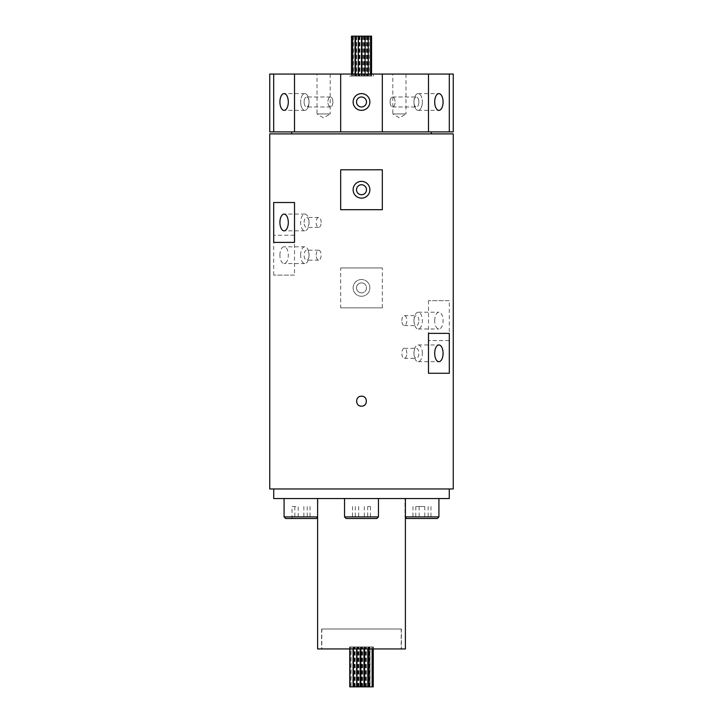 <?xml version="1.0" encoding="UTF-8"?>
<svg xmlns="http://www.w3.org/2000/svg" width="723" height="723" viewBox="0 0 723 723"><rect width="100%" height="100%" fill="white"/><g stroke="black" fill="none" stroke-linecap="round" stroke-linejoin="round"><path stroke-width="0.54" stroke-dasharray="3.62 2.71" d="M317.614 517.27L317.993 498.545L284.085 498.545L317.993 498.545M317.614 516.891L284.085 516.891M438.915 498.545L405.007 498.545L438.915 498.545M438.915 516.891L405.007 516.891L405.007 498.545M378.454 498.545L344.546 498.545L378.454 498.545M366.109 403.1A4.989 4.989 0 0 0 361.5 396.213A4.989 4.989 0 0 1 366.489 401.193A4.989 4.989 0 0 1 361.5 406.181A4.989 4.989 0 0 1 356.511 401.193A4.989 4.989 0 0 1 361.5 396.213C355.065 395.906 355.065 406.489 361.5 406.181C367.926 406.498 367.944 395.906 361.5 396.213A4.989 4.989 0 0 0 359.593 405.802M367.148 36.15L363.958 36.15L367.148 36.15L367.148 76.042L363.958 76.042L367.148 76.042M363.958 36.15L363.958 76.042M364.564 36.15L361.373 36.15L364.564 36.15L364.564 76.042L361.373 76.042L364.564 76.042M361.373 36.15L361.373 76.042M361.111 36.15L357.921 36.15L361.111 36.15L361.111 76.042L357.921 76.042L361.111 76.042M357.921 36.15L357.921 76.042M358.825 36.15L355.635 36.15L358.825 36.15L358.825 76.042L355.635 76.042L358.825 76.042M355.635 36.15L355.635 76.042M371.559 36.15L355.092 36.15L355.852 36.15L355.852 76.042L359.042 76.042L352.661 76.042L355.852 76.042L355.852 36.15L352.661 36.15L354.677 36.15L354.677 76.042L351.486 76.042L354.677 76.042M359.042 36.15L359.042 76.042M358.436 36.15L358.436 76.042L361.627 76.042L358.436 76.042M361.627 74.053L361.627 76.042M361.889 36.15L361.889 76.042L368.26 76.042L361.889 76.042L365.079 76.042L361.889 76.042L361.889 74.053M365.079 36.15L365.079 76.042L365.07 36.15M368.26 74.053L368.26 76.042M367.365 36.15L367.365 76.042L370.556 76.042L364.175 76.042L367.365 76.042L367.365 36.15M370.556 74.053L370.556 76.042M368.369 36.15L368.369 76.042L371.559 76.042L368.369 76.042M371.559 74.053L371.559 76.042M371.098 36.15L367.908 36.15L371.098 36.15L371.098 76.042L367.908 76.042L371.098 76.042M367.908 36.15L367.908 76.042M369.254 36.15L366.064 36.15L369.254 36.15L369.254 76.042L366.064 76.042L369.254 76.042M366.064 36.15L366.064 76.042M359.9 36.15L359.9 76.042L363.1 76.042L359.9 76.042M363.1 36.15L363.1 76.042M366.344 36.15L363.154 36.15L366.344 36.15L366.344 76.042L363.154 76.042L366.344 76.042M363.154 36.15L363.154 76.042M362.874 36.15L359.683 36.15L362.874 36.15L362.874 76.042L359.683 76.042L362.874 76.042M359.683 36.15L359.683 76.042M359.439 36.15L356.249 36.15L359.439 36.15L359.439 76.042L356.249 76.042L359.439 76.042M356.249 36.15L356.249 76.042M356.638 36.15L353.448 36.15L356.638 36.15L356.638 76.042L353.448 76.042L356.638 76.042M353.448 36.15L353.448 76.042M354.957 36.15L351.767 36.15L354.957 36.15L354.957 76.042L351.767 76.042L354.957 76.042M351.767 36.15L351.767 76.042M351.486 74.053L351.486 76.042M352.661 74.053L352.661 76.042M355.092 74.053L355.092 76.042L358.283 76.042L355.092 76.042M358.283 74.053L358.283 76.042M358.355 74.053L358.355 76.042L361.545 76.042L358.355 76.042M361.545 74.053L361.545 76.042M365.079 74.053L365.079 76.042M364.175 36.15L364.175 76.042M349.742 686.85L353.059 686.85L351.08 686.85L351.08 646.958L354.279 646.958L351.08 646.958M352.932 686.85L352.932 646.958L349.742 646.958L352.932 646.958M349.742 648.947L349.742 646.958M353.918 686.85L357.108 686.85L353.918 686.85L353.918 646.958L357.108 646.958L353.918 646.958M357.108 686.85L357.108 646.958M357.939 686.85L361.129 686.85L357.939 686.85L357.939 646.958L361.129 646.958L357.939 646.958M361.129 686.85L361.129 646.958M361.69 686.85L364.88 686.85L361.69 686.85L361.69 646.958L364.88 646.958L361.69 646.958M364.88 686.85L364.88 646.958M365.232 686.85L368.423 686.85L365.232 686.85L365.232 646.958L368.423 646.958L365.232 646.958M368.423 686.85L368.423 646.958M368.721 686.85L371.92 686.85L368.721 686.85L368.721 646.958L371.92 646.958L368.721 646.958M371.92 686.85L371.92 646.958M350.872 686.85L354.062 686.85L350.872 686.85L350.872 646.958L354.062 646.958L350.872 646.958M354.062 686.85L354.062 646.958M355.21 686.85L358.4 686.85L355.21 686.85L355.21 646.958L358.4 646.958L355.21 646.958M358.4 686.85L358.4 646.958M358.979 686.85L362.169 686.85L358.979 686.85L358.979 646.958L362.169 646.958L358.979 646.958M362.169 686.85L362.169 646.958M362.829 686.85L366.028 686.85L362.829 686.85L362.829 646.958L366.028 646.958L362.829 646.958M366.028 686.85L366.028 646.958M366.371 686.85L369.561 686.85L366.371 686.85L366.371 646.958L369.561 646.958L366.371 646.958M369.561 686.85L369.561 646.958M369.941 686.85L373.131 686.85L369.941 686.85L369.941 646.958L373.131 646.958L349.534 646.958L349.534 648.947L321.807 648.947L349.534 648.947L349.534 646.958L353.059 646.958L350.763 646.958M373.131 686.85L373.131 646.958M351.08 686.85L372.128 686.85L370.068 686.85L370.068 646.958L373.258 646.958L370.068 646.958M373.258 648.947L373.258 646.958M369.082 686.85L369.082 646.958L365.892 646.958L369.082 646.958M365.892 686.85L365.892 646.958M365.061 686.85L365.061 646.958L361.871 646.958L365.061 646.958M361.871 686.85L361.871 646.958M361.31 686.85L361.31 646.958L358.12 646.958L361.31 646.958M358.12 686.85L358.12 646.958M357.768 686.85L357.768 646.958L354.577 646.958L357.768 646.958M354.577 686.85L354.577 646.958M354.279 686.85L354.279 646.958M372.128 648.947L372.128 646.958L368.938 646.958L372.128 646.958M368.938 648.947L368.938 646.958M367.79 648.947L367.79 646.958L364.6 646.958L367.79 646.958M364.6 648.947L364.6 646.958M364.021 648.947L364.021 646.958L360.831 646.958L364.021 646.958M360.831 648.947L360.831 646.958M360.171 648.947L360.171 646.958L356.972 646.958L360.171 646.958M356.972 648.947L356.972 646.958M356.629 648.947L356.629 646.958L353.439 646.958L356.629 646.958M353.439 648.947L353.439 646.958M353.059 648.947L353.059 646.958M349.869 648.947L349.869 646.958M321.807 629.001L401.193 629.001L321.807 629.001L321.807 648.947M351.333 646.958L372.237 646.958M373.466 648.947L373.466 646.958L349.534 646.958L373.466 646.958L373.466 648.947L401.193 648.947L349.534 648.947L373.466 648.947L373.466 646.958L373.466 648.947M401.193 629.001L401.193 648.947M401.392 629.001L321.608 629.001L401.392 629.001L401.392 648.947L321.608 648.947L401.392 648.947M321.608 629.001L321.608 648.947M405.386 498.545L317.614 498.545L405.386 498.545M349.534 76.042L373.466 76.042L349.534 76.042L349.534 74.053L373.466 74.053L349.534 74.053M373.466 76.042L373.466 74.053M330.185 74.053L330.185 113.945L317.017 113.945L323.597 117.903L330.185 113.945L317.017 113.945L317.017 74.053L330.185 74.053L317.017 74.053M405.983 74.053L405.983 113.945L392.815 113.945L399.403 117.903L405.983 113.945L392.815 113.945L392.815 74.053L405.983 74.053L392.815 74.053M449.272 488.965L273.728 488.965L449.272 488.965M413.908 353.321A4.989 2.494 -90 0 1 413.999 351.938A4.989 2.494 -90 0 1 416.403 348.332A4.989 2.494 -90 0 1 418.888 353.321A4.989 2.494 -90 0 1 416.403 358.31A4.989 2.494 -90 0 1 413.999 354.704A4.989 2.494 -90 0 1 413.908 353.321M406.832 353.321A4.989 2.494 90 0 0 404.347 348.332A4.989 2.494 90 0 0 401.852 353.321A4.989 2.494 90 0 0 404.347 358.31A4.989 2.494 90 0 0 406.832 353.321M418.888 320.605A4.989 2.494 -90 0 0 416.403 315.617A4.989 2.494 -90 0 0 413.999 319.223A4.989 2.494 -90 0 0 413.908 320.605A4.989 2.494 -90 0 0 413.999 321.988A4.989 2.494 -90 0 0 416.403 325.594A4.989 2.494 -90 0 0 418.888 320.605M401.852 320.605A4.989 2.494 90 0 1 404.347 315.617A4.989 2.494 90 0 1 406.832 320.605A4.989 2.494 90 0 1 404.347 325.594A4.989 2.494 90 0 1 401.852 320.605M361.5 282.901A4.989 4.989 0 0 0 356.511 287.89A4.989 4.989 0 0 0 361.5 292.878A4.989 4.989 0 0 1 356.511 287.89A4.989 4.989 0 0 1 361.5 282.901A4.989 4.989 0 0 1 366.489 287.89A4.989 4.989 0 0 1 361.5 292.878A4.989 4.989 0 0 0 366.489 287.89A4.989 4.989 0 0 0 361.5 282.901M309.092 255.174A4.989 2.494 90 0 0 309.001 253.8A4.989 2.494 90 0 0 306.597 250.194A4.989 2.494 90 0 0 304.112 255.174A4.989 2.494 90 0 0 306.597 260.163A4.989 2.494 90 0 0 309.001 256.557A4.989 2.494 90 0 0 309.092 255.174M316.168 255.174A4.989 2.494 -90 0 1 318.653 250.194A4.989 2.494 -90 0 1 321.148 255.174A4.989 2.494 -90 0 1 318.653 260.163A4.989 2.494 -90 0 1 316.168 255.174M304.112 222.467A4.989 2.494 90 0 1 306.597 217.478A4.989 2.494 90 0 1 309.001 221.084A4.989 2.494 90 0 1 309.092 222.467A4.989 2.494 90 0 1 309.001 223.841A4.989 2.494 90 0 1 306.597 227.447A4.989 2.494 90 0 1 304.112 222.467M321.148 222.467A4.989 2.494 -90 0 0 318.653 217.478A4.989 2.494 -90 0 0 316.168 222.467A4.989 2.494 -90 0 0 318.653 227.447A4.989 2.494 -90 0 0 321.148 222.467M361.5 184.763A4.989 4.989 0 0 0 356.511 189.751A4.989 4.989 0 0 0 361.5 194.74A4.989 4.989 0 0 0 366.489 189.751A4.989 4.989 0 0 0 361.5 184.763M422.349 353.321A8.378 4.193 90 0 0 418.165 344.943A8.378 4.193 90 0 0 414.134 350.998A8.378 4.193 90 0 0 413.972 353.321A8.378 4.193 90 0 0 414.134 355.644A8.378 4.193 90 0 0 418.165 361.699A8.378 4.193 90 0 0 422.349 353.321M434.704 320.605A8.378 4.193 90 0 1 438.897 312.228A8.378 4.193 90 0 1 443.082 320.605A8.378 4.193 90 0 1 438.897 328.983A8.378 4.193 90 0 1 434.704 320.605M413.972 320.605A8.378 4.193 90 0 1 414.134 318.283A8.378 4.193 90 0 1 418.165 312.228A8.378 4.193 90 0 1 422.349 320.605A8.378 4.193 90 0 1 418.165 328.983A8.378 4.193 90 0 1 414.134 322.928A8.378 4.193 90 0 1 413.972 320.605M361.5 296.267A8.378 8.378 0 0 1 353.122 287.89A8.378 8.378 0 0 1 361.5 279.512A8.378 8.378 0 0 1 369.878 287.89A8.378 8.378 0 0 1 361.5 296.267A8.378 8.378 0 0 1 353.122 287.89A8.378 8.378 0 0 1 361.5 279.512A8.378 8.378 0 0 1 369.878 287.89A8.378 8.378 0 0 1 361.5 296.267M279.918 255.174A8.378 4.193 -90 0 1 284.103 246.796A8.378 4.193 -90 0 1 288.296 255.174A8.378 4.193 -90 0 1 284.103 263.552A8.378 4.193 -90 0 1 279.918 255.174M300.651 255.174A8.378 4.193 -90 0 1 304.835 246.796A8.378 4.193 -90 0 1 308.866 252.86A8.378 4.193 -90 0 1 309.028 255.174A8.378 4.193 -90 0 1 308.866 257.496A8.378 4.193 -90 0 1 304.835 263.552A8.378 4.193 -90 0 1 300.651 255.174M309.028 222.467A8.378 4.193 -90 0 0 308.866 220.144A8.378 4.193 -90 0 0 304.835 214.089A8.378 4.193 -90 0 0 300.651 222.467A8.378 4.193 -90 0 0 304.835 230.845A8.378 4.193 -90 0 0 308.866 224.781A8.378 4.193 -90 0 0 309.028 222.467M361.5 181.374A8.378 8.378 0 0 0 353.122 189.751A8.378 8.378 0 0 0 361.5 198.129A8.378 8.378 0 0 0 369.878 189.751A8.378 8.378 0 0 0 361.5 181.374M304.112 101.979A4.989 2.494 90 0 1 306.597 96.99A4.989 2.494 90 0 1 309.001 100.596A4.989 2.494 90 0 1 309.092 101.979A4.989 2.494 90 0 0 309.001 100.596A4.989 2.494 90 0 0 306.597 96.99A4.989 2.494 90 0 0 304.112 101.979A4.989 2.494 90 0 0 306.597 106.968A4.989 2.494 90 0 0 309.001 103.362A4.989 2.494 90 0 0 309.092 101.979A4.989 2.494 90 0 1 309.001 103.362A4.989 2.494 90 0 1 306.597 106.968A4.989 2.494 90 0 1 304.112 101.979M332.896 101.979A4.989 2.494 -90 0 0 330.402 96.99A4.989 2.494 -90 0 0 327.908 101.979A4.989 2.494 -90 0 1 330.402 96.99A4.989 2.494 -90 0 1 332.896 101.979A4.989 2.494 -90 0 1 330.402 106.968A4.989 2.494 -90 0 1 327.908 101.979A4.989 2.494 -90 0 0 330.402 106.968A4.989 2.494 -90 0 0 332.896 101.979M361.5 96.99A4.989 4.989 0 0 0 356.511 101.979A4.989 4.989 0 0 0 361.5 106.968A4.989 4.989 0 0 1 356.511 101.979A4.989 4.989 0 0 1 361.5 96.99A4.989 4.989 0 0 0 356.511 101.979A4.989 4.989 0 0 0 361.5 106.968A4.989 4.989 0 0 0 366.489 101.979A4.989 4.989 0 0 0 361.5 96.99A4.989 4.989 0 0 1 366.489 101.979A4.989 4.989 0 0 1 361.5 106.968A4.989 4.989 0 0 0 366.489 101.979A4.989 4.989 0 0 0 361.5 96.99M418.888 101.979A4.989 2.494 -90 0 0 416.403 96.99A4.989 2.494 -90 0 0 413.999 100.596A4.989 2.494 -90 0 0 413.908 101.979A4.989 2.494 -90 0 1 413.999 100.596A4.989 2.494 -90 0 1 416.403 96.99A4.989 2.494 -90 0 1 418.888 101.979A4.989 2.494 -90 0 1 416.403 106.968A4.989 2.494 -90 0 1 413.999 103.362A4.989 2.494 -90 0 1 413.908 101.979A4.989 2.494 -90 0 0 413.999 103.362A4.989 2.494 -90 0 0 416.403 106.968A4.989 2.494 -90 0 0 418.888 101.979M390.104 101.979A4.989 2.494 90 0 1 392.598 96.99A4.989 2.494 90 0 1 395.092 101.979A4.989 2.494 90 0 0 392.598 96.99A4.989 2.494 90 0 0 390.104 101.979A4.989 2.494 90 0 0 392.598 106.968A4.989 2.494 90 0 0 395.092 101.979A4.989 2.494 90 0 1 392.598 106.968A4.989 2.494 90 0 1 390.104 101.979M309.028 101.979A8.378 4.193 -90 0 0 308.866 99.657A8.378 4.193 -90 0 0 304.835 93.601A8.378 4.193 -90 0 0 300.651 101.979A8.378 4.193 -90 0 1 304.835 93.601A8.378 4.193 -90 0 1 308.866 99.657A8.378 4.193 -90 0 1 309.028 101.979A8.378 4.193 -90 0 1 308.866 104.302A8.378 4.193 -90 0 1 304.835 110.357A8.378 4.193 -90 0 1 300.651 101.979A8.378 4.193 -90 0 0 304.835 110.357A8.378 4.193 -90 0 0 308.866 104.302A8.378 4.193 -90 0 0 309.028 101.979M279.918 101.979A8.378 4.193 -90 0 1 284.103 93.601A8.378 4.193 -90 0 1 288.296 101.979A8.378 4.193 -90 0 1 284.103 110.357A8.378 4.193 -90 0 1 279.918 101.979M361.5 110.357A8.378 8.378 0 0 1 353.122 101.979A8.378 8.378 0 0 1 361.5 93.601A8.378 8.378 0 0 0 353.122 101.979A8.378 8.378 0 0 0 361.5 110.357A8.378 8.378 0 0 1 353.122 101.979A8.378 8.378 0 0 1 361.5 93.601A8.378 8.378 0 0 1 369.878 101.979A8.378 8.378 0 0 1 361.5 110.357A8.378 8.378 0 0 0 369.878 101.979A8.378 8.378 0 0 0 361.5 93.601A8.378 8.378 0 0 1 369.878 101.979A8.378 8.378 0 0 1 361.5 110.357M434.704 101.979A8.378 4.193 90 0 1 438.897 93.601A8.378 4.193 90 0 1 443.082 101.979A8.378 4.193 90 0 1 438.897 110.357A8.378 4.193 90 0 1 434.704 101.979M413.972 101.979A8.378 4.193 90 0 1 414.134 99.657A8.378 4.193 90 0 1 418.165 93.601A8.378 4.193 90 0 1 422.349 101.979A8.378 4.193 90 0 0 418.165 93.601A8.378 4.193 90 0 0 414.134 99.657A8.378 4.193 90 0 0 413.972 101.979A8.378 4.193 90 0 0 414.134 104.302A8.378 4.193 90 0 0 418.165 110.357A8.378 4.193 90 0 0 422.349 101.979A8.378 4.193 90 0 1 418.165 110.357A8.378 4.193 90 0 1 414.134 104.302A8.378 4.193 90 0 1 413.972 101.979M431.315 133.891L291.685 133.891L431.315 133.891M431.315 131.902L291.685 131.902L431.315 131.902M269.742 131.902L273.692 131.902L273.692 74.053L453.258 74.053M269.742 74.053L273.692 74.053M273.728 498.545L449.272 498.545M371.667 646.958L369.941 646.958M269.742 488.965L453.258 488.965M269.742 133.891L453.258 133.891M273.692 275.129L273.692 235.228L294.514 235.228L294.514 275.129L273.692 275.129L294.514 275.129M294.514 235.228L273.692 235.228M428.486 300.66L428.486 340.551L449.308 340.551L449.308 300.66L428.486 300.66L449.308 300.66M340.678 267.944L382.322 267.944L340.678 267.944L340.678 307.844L382.322 307.844L340.678 307.844M382.322 307.844L382.322 267.944M294.514 74.053L294.514 131.902L340.678 131.902L340.678 74.053M382.322 74.053L382.322 131.902L428.486 131.902L428.486 74.053M449.308 74.053L449.308 131.902L453.258 131.902M273.692 131.902L294.514 131.902M340.678 131.902L382.322 131.902M428.486 131.902L449.308 131.902M340.678 209.697L382.322 209.697M382.322 169.797L340.678 169.797M294.514 242.413L273.692 242.413M273.692 202.512L294.514 202.512M449.308 340.551L428.486 340.551M449.308 373.267L428.486 373.267M428.486 333.375L449.308 333.375M317.614 648.947L405.386 648.947M349.534 646.958L349.534 648.947L349.534 646.958M370.068 686.85L373.258 686.85M354.677 36.15L351.486 36.15M361.5 406.181A4.989 4.989 0 0 0 363.416 405.802M378.454 516.891L344.546 516.891M346.136 518.49L376.864 518.49M370.501 518.49L352.499 518.49L370.501 518.49L370.501 506.525L367.691 506.525L367.691 518.49M367.691 506.525L370.501 506.525M364.311 506.525L364.311 518.49M355.309 506.525L355.309 518.49M352.499 506.525L352.499 518.49M358.689 506.525L358.689 518.49M406.606 518.49L437.325 518.49M415.77 518.49L430.971 518.49L412.96 518.49L415.77 518.49L415.77 506.525L424.772 506.525L424.772 518.49M285.675 518.49L316.394 518.49M298.228 518.49L310.04 518.49L298.228 518.49L298.228 506.525L292.029 506.525L292.029 518.49M424.772 506.525L415.77 506.525M412.96 506.525L412.96 518.49M419.15 506.525L419.15 518.49M428.161 506.525L428.161 518.49M430.971 506.525L430.971 518.49M292.029 506.525L298.228 506.525M307.23 506.525L307.23 518.49M310.04 506.525L310.04 518.49M303.85 506.525L303.85 518.49M294.839 506.525L294.839 518.49M404.347 348.332L416.403 348.332M404.347 315.617L416.403 315.617M318.653 250.194L306.597 250.194M318.653 217.478L306.597 217.478M418.165 344.943L438.897 344.943M413.999 351.938L414.134 350.998M418.165 312.228L438.897 312.228M413.999 319.223L414.134 318.283M304.835 246.796L284.103 246.796M309.001 253.8L308.866 252.86M304.835 214.089L284.103 214.089M309.001 221.084L308.866 220.144M330.402 96.99L306.597 96.99L330.402 96.99M392.598 96.99L416.403 96.99L392.598 96.99M304.835 93.601L284.103 93.601L304.835 93.601M309.001 100.596L308.866 99.657L309.001 100.596M418.165 93.601L438.897 93.601L418.165 93.601M413.999 100.596L414.134 99.657L413.999 100.596M413.999 103.362L414.134 104.302L413.999 103.362M418.165 110.357L438.897 110.357L418.165 110.357M309.001 103.362L308.866 104.302L309.001 103.362M304.835 110.357L284.103 110.357L304.835 110.357M392.598 106.968L416.403 106.968L392.598 106.968M330.402 106.968L306.597 106.968L330.402 106.968M309.001 223.841L308.866 224.781M304.835 230.845L284.103 230.845M309.001 256.557L308.866 257.496M304.835 263.552L284.103 263.552M413.999 321.988L414.134 322.928M418.165 328.983L438.897 328.983M413.999 354.704L414.134 355.644M418.165 361.699L438.897 361.699M318.653 227.447L306.597 227.447M318.653 260.163L306.597 260.163M404.347 325.594L416.403 325.594M404.347 358.31L416.403 358.31"/><path stroke-width="1.08" d="M317.614 517.27L316.394 518.49L285.675 518.49L284.085 516.891L317.614 516.891M405.386 516.891L438.915 516.891L437.325 518.49L406.606 518.49L405.386 517.27M284.085 516.891L284.085 498.545M438.915 516.891L438.915 498.545M378.454 516.891L376.864 518.49L346.136 518.49L344.546 516.891L378.454 516.891L378.454 498.545M344.546 516.891L344.546 498.545M359.593 405.802A4.989 4.989 0 0 0 361.5 406.181C355.065 406.489 355.065 395.906 361.5 396.213C367.926 395.897 367.944 406.489 361.5 406.181M351.486 74.053L351.486 36.15L361.627 36.15L361.627 74.053M361.627 36.15L368.26 36.15L368.26 74.053M368.26 36.15L370.556 36.15L370.556 74.053M370.556 36.15L371.559 36.15L371.559 74.053M352.661 36.15L352.661 74.053M355.092 36.15L355.092 74.053M358.283 36.15L358.283 74.053M358.355 36.15L358.355 74.053M361.545 36.15L361.545 74.053M361.889 36.15L361.889 74.053M365.079 36.15L365.079 74.053M373.258 648.947L373.258 686.85L349.742 686.85L349.742 648.947M372.128 686.85L372.128 648.947M368.938 686.85L368.938 648.947M367.79 686.85L367.79 648.947M364.6 686.85L364.6 648.947M364.021 686.85L364.021 648.947M360.831 686.85L360.831 648.947M360.171 686.85L360.171 648.947M356.972 686.85L356.972 648.947M356.629 686.85L356.629 648.947M353.439 686.85L353.439 648.947M353.059 686.85L353.059 648.947M349.869 686.85L349.869 648.947M405.386 498.545L405.386 648.947L317.614 648.947L317.614 498.545M449.272 488.965L449.272 498.545L273.728 498.545L273.728 488.965M361.5 194.74A4.989 4.989 0 0 1 356.511 189.751A4.989 4.989 0 0 1 361.5 184.763A4.989 4.989 0 0 1 366.489 189.751A4.989 4.989 0 0 1 361.5 194.74M443.082 353.321A8.378 4.193 90 0 0 438.897 344.943A8.378 4.193 90 0 0 434.704 353.321A8.378 4.193 90 0 0 438.897 361.699A8.378 4.193 90 0 0 443.082 353.321M288.296 222.467A8.378 4.193 -90 0 0 284.103 214.089A8.378 4.193 -90 0 0 279.918 222.467A8.378 4.193 -90 0 0 284.103 230.845A8.378 4.193 -90 0 0 288.296 222.467M361.5 181.374A8.378 8.378 0 0 0 353.122 189.751A8.378 8.378 0 0 0 361.5 198.129A8.378 8.378 0 0 0 369.878 189.751A8.378 8.378 0 0 0 361.5 181.374M288.296 101.979A8.378 4.193 -90 0 0 284.103 93.601A8.378 4.193 -90 0 0 279.918 101.979A8.378 4.193 -90 0 0 284.103 110.357A8.378 4.193 -90 0 0 288.296 101.979M443.082 101.979A8.378 4.193 90 0 0 438.897 93.601A8.378 4.193 90 0 0 434.704 101.979A8.378 4.193 90 0 0 438.897 110.357A8.378 4.193 90 0 0 443.082 101.979M361.5 106.968A4.989 4.989 0 0 1 356.511 101.979A4.989 4.989 0 0 1 361.5 96.99A4.989 4.989 0 0 1 366.489 101.979A4.989 4.989 0 0 1 361.5 106.968M361.5 93.601A8.378 8.378 0 0 0 353.122 101.979A8.378 8.378 0 0 0 361.5 110.357A8.378 8.378 0 0 0 369.878 101.979A8.378 8.378 0 0 0 361.5 93.601M431.315 133.891L431.315 131.902M291.685 133.891L291.685 131.902M269.742 131.902L269.742 74.053L273.692 74.053L273.692 131.902L269.742 131.902M428.486 373.267L449.308 373.267L449.308 333.375L428.486 333.375L428.486 373.267M273.692 242.413L294.514 242.413L294.514 202.512L273.692 202.512L273.692 242.413M382.322 209.697L382.322 169.797L340.678 169.797L340.678 209.697L382.322 209.697M453.258 488.965L269.742 488.965L269.742 133.891L453.258 133.891L453.258 488.965M449.308 74.053L449.308 131.902L453.258 131.902L453.258 74.053L273.692 74.053M428.486 74.053L428.486 131.902L382.322 131.902L382.322 74.053M382.322 131.902L273.692 131.902M449.308 131.902L428.486 131.902M294.514 131.902L294.514 74.053M340.678 74.053L340.678 131.902M363.416 405.802A4.989 4.989 0 0 0 366.109 403.1"/></g></svg>
